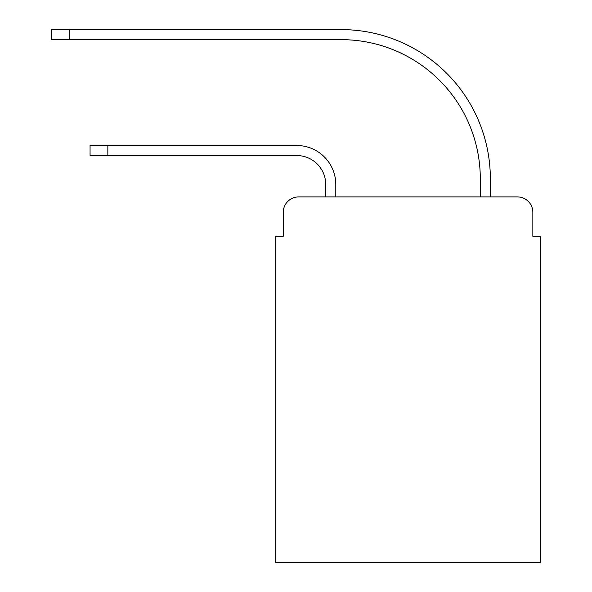 <?xml version="1.0" encoding="UTF-8"?>
<svg xmlns="http://www.w3.org/2000/svg" width="592" height="592" viewBox="0 0 592 592"><rect width="100%" height="100%" fill="white"/><g stroke="black" fill="none" stroke-linecap="round" stroke-linejoin="round"><path stroke-width="0.89" d="M283.25 212.35L283.25 236.304L283.25 212.35A15.451 15.451 0 0 1 298.701 196.899L325.748 196.899L325.748 184.534A28.978 28.978 0 0 0 296.77 155.555A28.978 28.978 0 0 1 325.748 184.534A28.978 28.978 0 0 0 296.77 155.555A28.978 28.978 0 0 1 325.748 184.534A28.978 28.978 0 0 0 296.77 155.555A28.978 28.978 0 0 1 325.748 184.534A28.978 28.978 0 0 0 296.77 155.555A28.978 28.978 0 0 1 325.748 184.534A28.978 28.978 0 0 0 296.77 155.555A28.978 28.978 0 0 1 325.748 184.534A28.978 28.978 0 0 0 296.77 155.555A28.978 28.978 0 0 1 325.748 184.534A28.978 28.978 0 0 0 296.77 155.555L90.065 155.555L107.84 155.555L90.065 155.555L107.84 155.555L90.065 155.555L107.84 155.555L90.065 155.555L107.84 155.555L90.065 155.555L90.065 145.514L107.84 145.514L107.84 155.555M532.844 236.304L532.844 212.35L532.844 236.304L540.57 236.304L540.57 562.4L275.524 562.4L275.524 236.304L283.25 236.304M532.844 212.35A15.451 15.451 0 0 0 517.386 196.899L298.701 196.899M107.84 145.514L296.77 145.514A39.02 39.02 0 0 1 335.797 184.534L335.797 196.899L335.797 184.534L335.797 196.899L335.797 184.534L335.797 196.899L335.797 184.534L335.797 196.899L335.797 184.534L335.797 196.899L335.797 184.534L335.797 196.899L335.797 184.534L335.797 196.899L480.297 196.899L480.297 178.74A139.09 139.09 0 0 0 341.207 39.649A139.09 139.09 0 0 1 480.297 178.74A139.09 139.09 0 0 0 341.207 39.649A139.09 139.09 0 0 1 480.297 178.74A139.09 139.09 0 0 0 341.207 39.649A139.09 139.09 0 0 1 480.297 178.74A139.09 139.09 0 0 0 341.207 39.649A139.09 139.09 0 0 1 480.297 178.74A139.09 139.09 0 0 0 341.207 39.649A139.09 139.09 0 0 1 480.297 178.74A139.09 139.09 0 0 0 341.207 39.649A139.09 139.09 0 0 1 480.297 178.74A139.09 139.09 0 0 0 341.207 39.649L51.43 39.649L51.43 29.6L69.205 29.6L69.205 39.649M69.205 29.6L341.207 29.6A149.14 149.14 0 0 1 490.346 178.74L490.346 196.899L490.346 178.74L490.346 196.899L490.346 178.74L490.346 196.899L490.346 178.74L490.346 196.899L490.346 178.74L490.346 196.899L490.346 178.74L490.346 196.899L490.346 178.74L490.346 196.899L517.386 196.899"/></g></svg>

